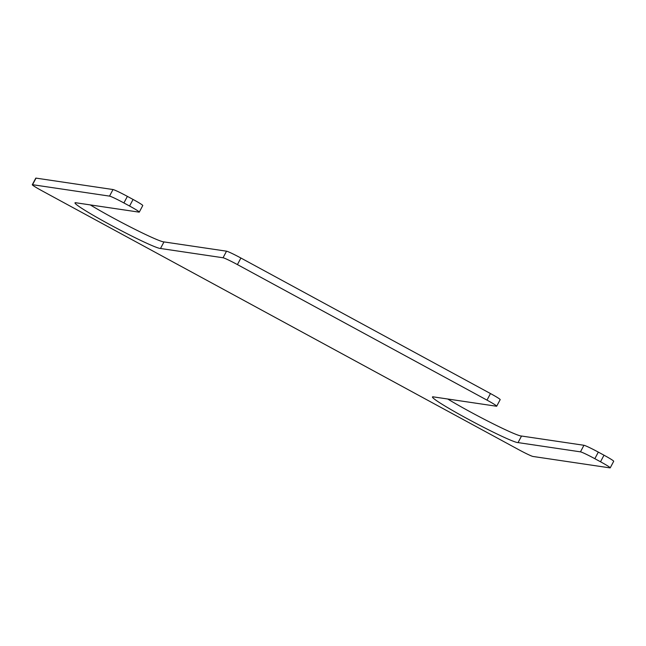 <?xml version="1.0" encoding="UTF-8"?>
<svg xmlns="http://www.w3.org/2000/svg" width="646" height="646" viewBox="0 0 646 646"><rect width="100%" height="100%" fill="white"/><g stroke="black" fill="none" stroke-linecap="round" stroke-linejoin="round"><path stroke-width="0.97" d="M610.22 467.849L613.7 461.268A13.76 0.84 -152.1 0 0 603.994 455.196L598.317 452.111A13.76 0.84 -152.1 0 0 583.944 445.28L521.532 436.026L518.052 442.599L580.463 451.853A13.76 0.84 -152.1 0 1 594.837 458.692L600.514 461.777A13.76 0.84 -152.1 0 1 610.22 467.849A13.76 0.84 -152.1 0 1 609.977 467.882L532.99 456.464A13.76 0.84 -152.1 0 1 518.617 449.624L42.006 190.804A13.76 0.84 -152.1 0 1 32.3 184.732A13.76 0.84 -152.1 0 1 32.542 184.699L109.529 196.118A13.76 0.84 -152.1 0 1 123.903 202.949L129.58 206.034A13.76 0.84 -152.1 0 1 139.286 212.106A13.76 0.84 -152.1 0 1 139.043 212.138L76.632 202.884A48.611 2.972 -152.1 0 0 74.993 202.836A48.611 2.972 -152.1 0 0 114.172 226.932A48.611 2.972 -152.1 0 0 160.499 248.484L163.979 241.911L226.528 251.181A13.76 0.84 -152.1 0 1 240.901 258.02L490.475 393.551A13.76 0.84 -152.1 0 1 500.182 399.624L496.701 406.197A13.76 0.84 -152.1 0 0 486.995 400.124L237.421 264.594A13.76 0.84 -152.1 0 0 223.048 257.762L226.528 251.181M160.499 248.484L223.048 257.762M90.295 204.911A48.611 2.972 -152.1 0 0 134.481 229.08A48.611 2.972 -152.1 0 0 163.979 241.911M139.286 212.106L142.766 205.533A13.76 0.84 -152.1 0 0 133.068 199.452L127.383 196.376A13.76 0.84 -152.1 0 0 113.01 189.536L36.023 178.118A13.76 0.84 -152.1 0 0 35.78 178.151L32.3 184.732M518.052 442.599A48.611 2.972 27.9 0 1 471.976 421.232A48.611 2.972 27.9 0 1 432.457 396.959A48.611 2.972 27.9 0 1 433.902 396.959L496.451 406.229A13.76 0.84 -152.1 0 0 496.701 406.197M521.532 436.026A48.611 2.972 27.9 0 1 492.244 423.348A48.611 2.972 27.9 0 1 447.718 399.002M129.58 206.034L133.068 199.452M123.903 202.949L127.383 196.376M109.529 196.118L113.01 189.536M32.542 184.699L36.023 178.118M600.514 461.777L603.994 455.196M594.837 458.692L598.317 452.111M580.463 451.853L583.944 445.28M486.995 400.124L490.475 393.551M237.421 264.594L240.901 258.02"/></g></svg>
